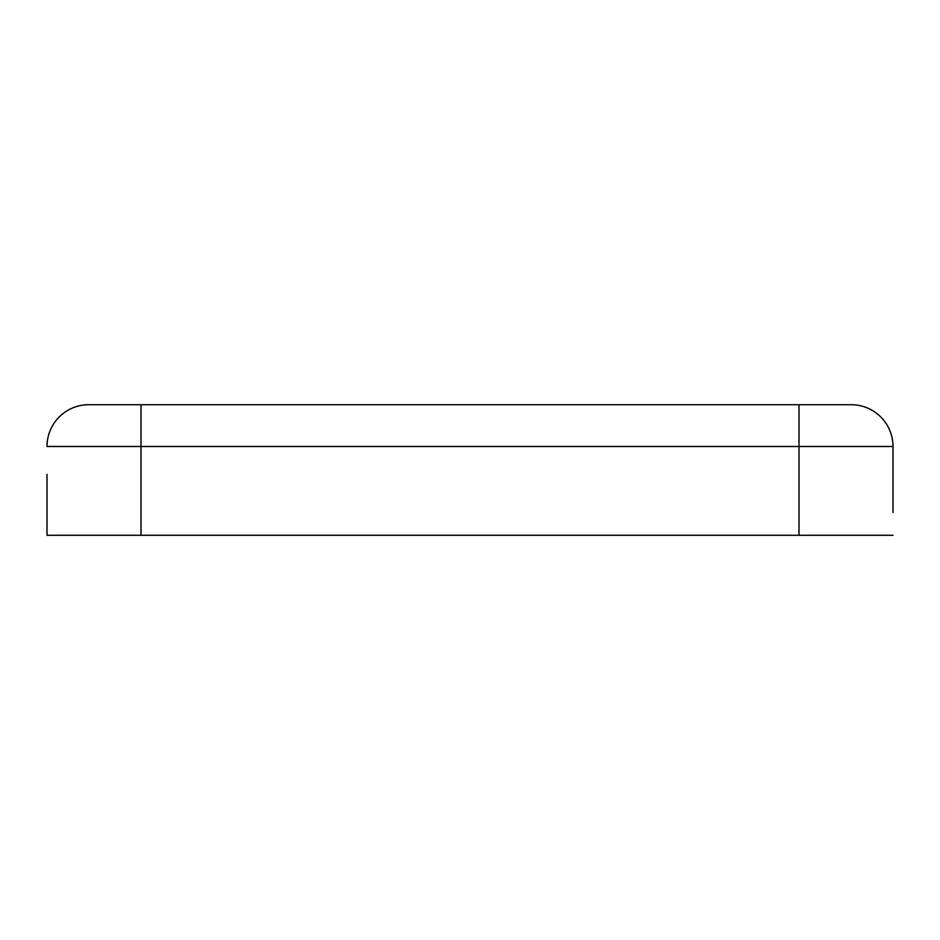 <?xml version="1.0" encoding="UTF-8"?>
<svg xmlns="http://www.w3.org/2000/svg" width="940" height="940" viewBox="0 0 940 940"><rect width="100%" height="100%" fill="white"/><g stroke="black" fill="none" stroke-linecap="round" stroke-linejoin="round"><path stroke-width="1.41" d="M893 512.559L893 446.5A41.783 41.783 0 0 0 851.217 404.717L799 404.717L851.217 404.717A41.783 41.783 0 0 1 893 446.5L893 474.441M893 446.5L799 446.5L799 404.717L88.783 404.717A41.783 41.783 0 0 0 47 446.5A41.783 41.783 0 0 1 88.783 404.717L141 404.717L141 535.283L47 535.283L47 474.441M893 535.283L141 535.283M47 512.559L47 535.283M88.783 404.717A41.783 41.783 0 0 0 47 446.5L799 446.5L799 535.283"/></g></svg>
